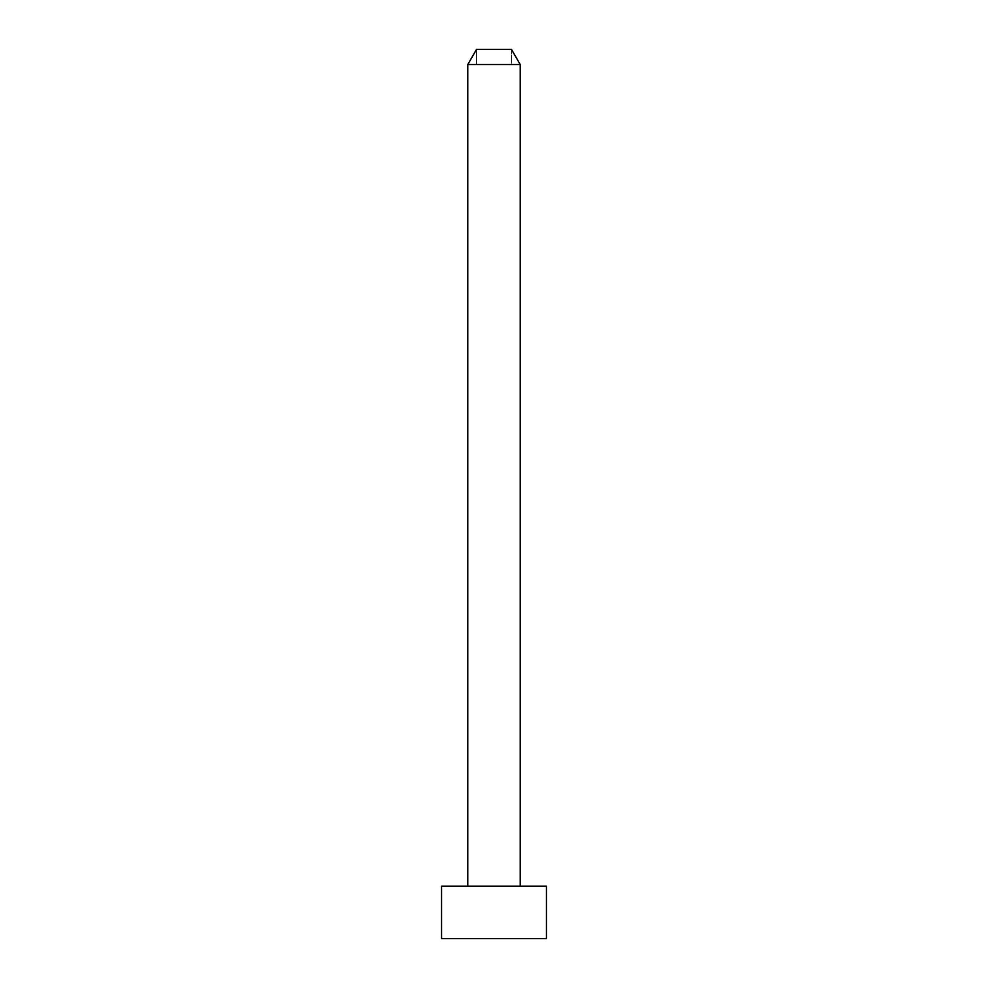 <?xml version="1.0" encoding="UTF-8"?>
<svg xmlns="http://www.w3.org/2000/svg" width="988" height="988" viewBox="0 0 988 988"><rect width="100%" height="100%" fill="white"/><g stroke="black" fill="none" stroke-linecap="round" stroke-linejoin="round"><path stroke-width="0.74" stroke-dasharray="4.94 3.71" d="M467.781 886.162L520.219 886.162L467.781 886.162M476.525 49.4L511.475 49.4L511.475 64.541L476.525 64.541L476.525 49.4L476.525 64.541L511.475 64.541L476.525 64.541L511.475 64.541L511.475 49.4L476.525 49.4M520.219 64.541L467.781 64.541L520.219 64.541M546.438 886.162L441.562 886.162L546.438 886.162M520.219 886.162L468.287 886.162L520.219 886.162M546.438 938.6L441.562 938.6L546.438 938.6"/><path stroke-width="1.48" d="M546.438 938.6L546.438 886.162L441.562 886.162L441.562 938.6L546.438 938.6L441.562 938.6L441.562 886.162L546.438 886.162L546.438 938.6M520.219 886.162L520.219 64.541L467.781 64.541L467.781 886.162L467.781 64.541L520.219 64.541L511.475 49.4L476.525 49.4L467.781 64.541L476.525 49.4L511.475 49.4L520.219 64.541L520.219 886.162"/></g></svg>
